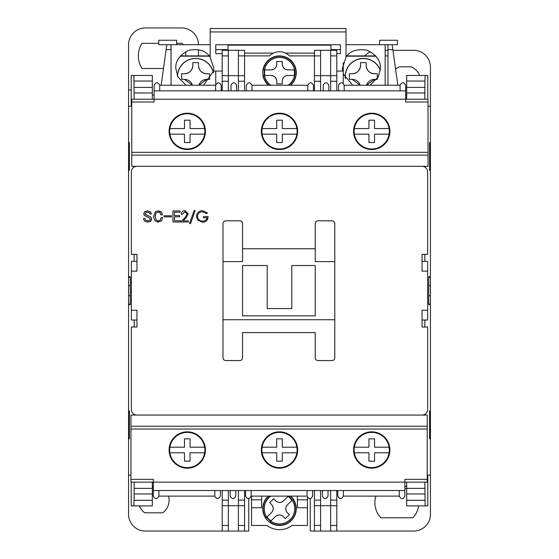 <?xml version="1.0" encoding="UTF-8"?>
<svg xmlns="http://www.w3.org/2000/svg" width="559" height="559" viewBox="0 0 559 559"><rect width="100%" height="100%" fill="white"/><g stroke="black" fill="none" stroke-linecap="round" stroke-linejoin="round"><path stroke-width="0.84" d="M163.501 68.477L141.958 68.477A23.758 23.758 0 0 1 141.958 43.322L158.756 43.322M418.649 505.895A22.004 22.004 0 0 1 412.87 517.788L380.91 517.788A22.004 22.004 0 0 1 375.886 496.113M395.59 69.12A15.372 15.372 0 0 1 399.482 66.814L411.068 66.814A15.372 15.372 0 0 1 419.592 75.465M128.57 195.091L128.57 44.72A16.77 16.77 0 0 1 145.34 27.95L181.675 27.95A16.77 16.77 0 0 1 198.445 44.72M238.413 490.522L238.413 500.102L244.562 500.102L244.562 531.05L145.34 531.05A16.77 16.77 0 0 1 128.57 514.28L128.57 386.269M128.57 362.791L128.57 218.569M430.43 218.569L430.43 277.264L428.725 277.264M428.033 106.21L430.43 106.21L430.43 195.091M130.275 277.264L128.57 277.264M128.57 304.096L130.275 304.096M292.077 525.46A20.962 20.962 0 0 1 266.923 525.46A20.962 20.962 0 0 0 292.077 525.46L307.45 525.46L307.45 507.733L297.388 507.733L297.388 496.113M430.43 386.269L430.43 475.15L427.803 475.15L427.803 505.895L425.14 505.895L424.84 482.137M430.43 277.264L430.43 362.791M168.518 496.113A15.372 15.372 0 0 1 162.676 512.806L144.774 512.806A15.372 15.372 0 0 1 139.408 505.895M152.327 487.804L153.327 487.804M128.57 89.999L131.197 89.999M198.445 55.9L198.445 49.674M176.644 43.322L182.262 43.322A23.758 23.758 0 0 1 183.072 44.72M185.504 51.756A23.758 23.758 0 0 1 185.868 55.9M330.648 490.522L330.648 531.05L413.66 531.05A16.77 16.77 0 0 0 430.43 514.28L430.43 438.815L429.591 438.815L429.591 410.865L430.43 410.865L430.43 304.655L428.76 304.655L428.704 301.86L428.76 276.705L430.43 276.705L430.43 170.495L429.591 168.504M430.43 170.495L429.591 170.495L429.591 142.545L430.43 142.545L430.43 67.08A16.77 16.77 0 0 0 413.66 50.31L392.949 50.31M330.949 44.755L330.949 50.31M244.562 53.105L273.463 53.105M285.537 53.105L314.438 53.105M228.051 50.31L228.051 44.755M430.43 304.096L428.725 304.096M404.877 488.412L406.673 488.412M244.562 531.05L238.413 531.05L248.755 531.05L248.755 498.88M387.967 50.31L385.151 50.31M364.824 55.9A16.77 16.77 0 0 1 370.617 51.707M171.033 85.248L171.033 44.72L166.841 44.72L161.146 85.248M397.854 85.248L392.159 44.72L387.967 44.72L387.967 85.248M387.967 55.9L385.151 55.9M375.774 55.9L347.013 55.9M343.247 83.158L343.247 62.671M215.753 84.381L215.753 71.063M180.431 55.9L209.192 55.9M314.438 490.522L314.438 500.102L320.587 500.102L320.587 531.05L310.245 531.05L310.245 498.88M346.021 31.933L210.184 31.933L210.184 28.509L346.021 28.509L346.021 57.151C350.06 50.862 357.138 48.563 367.27 50.254C376.459 54.845 380.833 60.868 380.399 68.331L378.359 76.89L370.051 85.248M352.736 85.248L343.247 73.984M336.798 71.063L342.583 71.063L342.387 68.331L346.021 57.151M210.184 31.933L210.184 57.151L213.817 68.331L213.622 71.063L222.202 71.063M210.184 57.151C206.145 50.862 199.067 48.563 188.935 50.254C179.746 54.845 175.372 60.868 175.805 68.331L177.846 76.89L186.154 85.248M203.469 85.248L213.622 71.063M346.021 44.72L385.151 44.72L385.151 85.248M222.202 53.678L215.774 53.678L215.774 44.755L340.431 44.755L340.431 53.678L336.798 53.678M210.184 44.72L171.033 44.72M171.054 85.248L171.054 44.72M379.561 44.72L379.561 40.248L397.449 40.248L397.449 44.72L385.151 44.72M330.949 45.153L228.051 45.153M176.644 44.72L176.644 40.248L158.756 40.248L158.756 44.72L166.841 44.72M297.668 131.365A18.168 18.168 0 0 1 279.5 149.532A18.168 18.168 0 0 1 261.332 131.365A18.168 18.168 0 0 1 279.5 113.197A18.168 18.168 0 0 1 297.668 131.365M205.433 131.365A18.168 18.168 0 0 1 187.265 149.532A18.168 18.168 0 0 1 169.097 131.365A18.168 18.168 0 0 1 187.265 113.197A18.168 18.168 0 0 1 205.433 131.365M389.902 131.365A18.168 18.168 0 0 1 371.735 149.532A18.168 18.168 0 0 1 353.567 131.365A18.168 18.168 0 0 1 371.735 113.197A18.168 18.168 0 0 1 389.902 131.365M405.673 90.837L405.673 99.222L428.033 99.222L428.033 102.017L405.673 102.017L405.673 99.222L131.763 99.222L131.763 102.017L154.123 102.017L154.123 90.837L405.673 90.837L405.673 85.248C403.808 81.928 401.949 81.928 400.083 85.248L400.083 90.837M221.203 90.837L221.203 85.248C219.338 81.928 217.479 81.928 215.613 85.248L215.613 90.837M236.576 90.837L236.576 85.248C234.71 81.928 232.851 81.928 230.986 85.248L230.986 90.837M246.358 90.837L246.358 85.248C248.224 81.928 250.083 81.928 251.948 85.248L307.848 85.248L307.848 90.837M251.948 90.837L251.948 85.248M313.438 90.837L313.438 85.248C311.573 81.928 309.714 81.928 307.848 85.248M328.811 90.837L328.811 85.248C326.945 81.928 325.086 81.928 323.221 85.248L323.221 90.837M338.593 90.837L338.593 85.248C340.459 81.928 342.318 81.928 344.183 85.248L400.083 85.248M344.183 90.837L344.183 85.248M154.123 90.837L154.123 85.248C155.989 81.928 157.848 81.928 159.713 85.248L215.613 85.248M159.713 90.837L159.713 85.248M131.763 102.017L131.763 166.303L428.033 166.303L428.033 102.017M428.033 155.123L131.763 155.123M261.332 449.995A18.168 18.168 0 0 1 279.5 431.827A18.168 18.168 0 0 1 297.668 449.995A18.168 18.168 0 0 1 279.5 468.162A18.168 18.168 0 0 1 261.332 449.995M353.567 449.995A18.168 18.168 0 0 1 371.735 431.827A18.168 18.168 0 0 1 389.902 449.995A18.168 18.168 0 0 1 371.735 468.162A18.168 18.168 0 0 1 353.567 449.995M169.097 449.995A18.168 18.168 0 0 1 187.265 431.827A18.168 18.168 0 0 1 205.433 449.995A18.168 18.168 0 0 1 187.265 468.162A18.168 18.168 0 0 1 169.097 449.995M153.327 490.522L153.327 482.137L130.967 482.137L130.967 479.342L153.327 479.342L153.327 482.137L427.237 482.137L427.237 479.342L404.877 479.342L404.877 490.522L153.327 490.522L153.327 496.113C155.192 499.432 157.051 499.432 158.917 496.113L158.917 490.522M337.797 490.522L337.797 496.113C339.662 499.432 341.521 499.432 343.387 496.113L343.387 490.522M322.424 490.522L322.424 496.113C324.29 499.432 326.149 499.432 328.014 496.113L328.014 490.522M312.642 490.522L312.642 496.113C310.776 499.432 308.917 499.432 307.052 496.113L251.152 496.113L251.152 490.522M307.052 490.522L307.052 496.113M245.562 490.522L245.562 496.113C247.427 499.432 249.286 499.432 251.152 496.113M230.189 490.522L230.189 496.113C232.055 499.432 233.914 499.432 235.779 496.113L235.779 490.522M220.407 490.522L220.407 496.113C218.541 499.432 216.682 499.432 214.817 496.113L158.917 496.113M214.817 490.522L214.817 496.113M404.877 490.522L404.877 496.113C403.011 499.432 401.152 499.432 399.287 496.113L343.387 496.113M399.287 490.522L399.287 496.113M427.237 479.342L427.237 415.058L130.967 415.058L130.967 479.342M130.967 426.238L427.237 426.238L130.967 426.238M184.47 79.378A8.385 8.385 0 0 1 192.471 85.248L184.47 79.378L181.675 79.378L181.675 73.788L184.47 73.788C189.543 73.271 192.338 70.476 192.855 65.403L192.855 62.608L198.445 62.608L198.445 65.403C198.962 70.476 201.757 73.271 206.83 73.788L209.625 73.788L209.625 79.378L206.83 79.378L198.829 85.248A8.385 8.385 0 0 1 206.83 79.378M213.356 72.502A18.168 18.168 0 0 0 177.489 76.15M209.429 56.18L180.194 56.18M184.47 73.788A8.385 8.385 0 0 0 192.855 65.403M181.675 73.788L181.675 76.583M209.625 79.378L209.625 76.583M198.592 66.975A8.385 8.385 0 0 0 206.83 73.788M352.17 79.378A8.385 8.385 0 0 1 360.171 85.248L352.17 79.378L349.375 79.378L349.375 73.788L352.17 73.788C357.243 73.271 360.038 70.476 360.555 65.403L360.555 62.608L366.145 62.608L366.145 65.403C366.662 70.476 369.457 73.271 374.53 73.788L377.325 73.788L377.325 79.378L374.53 79.378L366.529 85.248A8.385 8.385 0 0 1 374.53 79.378M380.316 70.092A18.168 18.168 0 0 0 345.273 78.4M376.011 56.18L346.776 56.18M352.17 73.788A8.385 8.385 0 0 0 360.555 65.403M349.375 73.788L349.375 76.583M377.325 78.693L377.325 76.583M366.145 65.172L366.145 65.403A8.385 8.385 0 0 0 374.53 73.788M154.123 95.03L152.327 95.03M169.656 131.365A17.608 17.608 0 0 1 187.265 113.757A17.608 17.608 0 0 1 204.65 134.16A17.608 17.608 0 0 1 169.88 134.16A17.608 17.608 0 0 1 169.656 131.365M169.88 128.57L184.47 128.57L184.47 120.185L190.06 120.185L190.06 128.57L204.65 128.57M204.65 134.16L190.06 134.16L190.06 142.545L184.47 142.545L184.47 134.16L169.88 134.16M261.892 131.365A17.608 17.608 0 0 1 279.5 113.757A17.608 17.608 0 0 1 296.885 134.16A17.608 17.608 0 0 1 262.115 134.16A17.608 17.608 0 0 1 261.892 131.365M262.115 128.57L276.705 128.57L276.705 120.185L282.295 120.185L282.295 128.57L296.885 128.57M296.885 134.16L282.295 134.16L282.295 142.545L276.705 142.545L276.705 134.16L262.115 134.16M406.673 95.03L405.673 95.03M354.127 131.365A17.608 17.608 0 0 1 371.735 113.757A17.608 17.608 0 0 1 389.12 134.16A17.608 17.608 0 0 1 354.35 134.16A17.608 17.608 0 0 1 354.127 131.365M354.35 128.57L368.94 128.57L368.94 120.185L374.53 120.185L374.53 128.57L389.12 128.57M389.12 134.16L374.53 134.16L374.53 142.545L368.94 142.545L368.94 134.16L354.35 134.16M152.327 486.33L153.327 486.33M169.656 449.995A17.608 17.608 0 0 1 187.265 432.386A17.608 17.608 0 0 1 204.65 452.79A17.608 17.608 0 0 1 169.88 452.79A17.608 17.608 0 0 1 169.656 449.995M169.88 447.2L184.47 447.2L184.47 438.815L190.06 438.815L190.06 447.2L204.65 447.2M204.65 452.79L190.06 452.79L190.06 461.175L184.47 461.175L184.47 452.79L169.88 452.79M261.892 449.995A17.608 17.608 0 0 1 279.5 432.386A17.608 17.608 0 0 1 296.885 452.79A17.608 17.608 0 0 1 262.115 452.79A17.608 17.608 0 0 1 261.892 449.995M262.115 447.2L276.705 447.2L276.705 438.815L282.295 438.815L282.295 447.2L296.885 447.2M296.885 452.79L282.295 452.79L282.295 461.175L276.705 461.175L276.705 452.79L262.115 452.79M404.877 486.33L406.673 486.33M354.127 449.995A17.608 17.608 0 0 1 371.735 432.386A17.608 17.608 0 0 1 389.12 452.79A17.608 17.608 0 0 1 354.35 452.79A17.608 17.608 0 0 1 354.127 449.995M354.35 447.2L368.94 447.2L368.94 438.815L374.53 438.815L374.53 447.2L389.12 447.2M389.12 452.79L374.53 452.79L374.53 461.175L368.94 461.175L368.94 452.79L354.35 452.79M264.847 75.465A14.911 14.911 0 0 1 264.847 69.875L271.115 69.875C274.497 69.533 276.356 67.667 276.705 64.285L276.705 61.49L282.295 61.49L282.295 64.285C282.637 67.667 284.503 69.526 287.885 69.875L294.153 69.875A14.911 14.911 0 0 1 294.153 75.465L287.885 75.465C284.503 75.807 282.644 77.673 282.295 81.055L282.295 83.85L276.705 83.85L276.705 81.055C276.363 77.673 274.497 75.814 271.115 75.465L264.847 75.465L271.115 75.465A5.59 5.59 0 0 1 276.705 81.055M288.339 85.248A15.372 15.372 0 0 0 279.5 57.297A15.372 15.372 0 0 0 270.661 85.248M294.153 75.465L287.885 75.465A5.59 5.59 0 0 0 282.295 81.055L282.295 83.85M277.62 61.49L276.705 61.49L276.705 64.285A5.59 5.59 0 0 1 271.115 69.875L264.505 69.875M276.705 83.619L277.166 83.85M294.153 69.875L287.885 69.875A5.59 5.59 0 0 1 282.295 64.285M268.837 85.248A16.491 16.491 0 0 1 263.247 75.465L264.386 75.465M264.386 69.875L263.247 69.875A16.491 16.491 0 0 1 287.675 58.353A16.491 16.491 0 0 1 290.163 85.248M290.589 85.248A16.77 16.77 0 0 0 279.5 55.9A16.77 16.77 0 0 0 268.411 85.248M270.703 521.156L270.954 520.911A14.911 14.911 0 0 1 267.055 516.907L271.541 512.533C273.728 509.934 273.763 507.299 271.646 504.63L269.697 502.625L273.707 498.726L275.657 500.731C278.256 502.918 280.891 502.953 283.56 500.836L288.046 496.469A14.911 14.911 0 0 1 291.945 500.473L287.459 504.847C285.272 507.446 285.237 510.081 287.354 512.75L289.303 514.755L285.293 518.654L283.343 516.649C280.744 514.462 278.109 514.427 275.44 516.544L270.954 520.911L275.44 516.544A5.59 5.59 0 0 1 283.343 516.649M270.661 496.113A15.372 15.372 0 0 0 268.488 519.409A15.372 15.372 0 0 0 290.219 519.702A15.372 15.372 0 0 0 288.339 496.113M291.903 500.515L287.459 504.847A5.59 5.59 0 0 0 287.354 512.75L289.303 514.755M270.353 501.989L269.697 502.625L271.646 504.63A5.59 5.59 0 0 1 271.541 512.533L267.055 516.907M288.046 496.469L283.56 500.836A5.59 5.59 0 0 1 275.657 500.731M290.163 496.113A16.491 16.491 0 0 1 292.469 518.878A16.491 16.491 0 0 1 269.801 522.029L270.619 521.24M266.72 517.229L265.902 518.025A16.491 16.491 0 0 1 268.837 496.113M268.411 496.113A16.77 16.77 0 0 0 267.481 520.387A16.77 16.77 0 0 0 291.197 520.709A16.77 16.77 0 0 0 290.589 496.113M424.84 327.015L424.84 320.027L422.045 320.027M424.84 320.027L427.635 320.027L427.635 271.115L422.045 271.115L422.045 254.345L427.635 254.345L427.635 171.892A5.59 5.59 0 0 0 422.045 166.303L136.955 166.303A5.59 5.59 0 0 0 131.365 171.892L131.365 254.345L136.955 254.345L136.955 271.115L131.365 271.115L131.365 320.027L134.16 320.027L134.16 327.015M427.635 271.115L427.635 261.332L424.84 261.332L424.84 254.345M422.045 261.332L424.84 261.332M228.352 90.837L228.352 50.31L222.202 50.31L222.202 90.837M244.562 90.837L244.562 55.9L269.543 55.9A13.975 13.975 0 0 1 289.457 55.9L314.438 55.9L314.438 90.837M244.562 81.258L238.413 81.258L238.413 90.837M336.798 90.837L336.798 50.31L330.648 50.31L330.648 90.837M320.587 90.837L320.587 75.668L336.798 75.668M152.327 99.222L152.327 75.465L133.86 75.465L134.16 99.222M134.16 166.303L134.16 167.05M134.16 254.345L134.16 261.332L131.365 261.332L131.365 271.115M136.955 261.332L134.16 261.332M134.16 320.027L136.955 320.027M424.84 167.05L424.84 166.303M424.84 99.222L424.868 87.393L406.673 87.393L406.673 99.222M330.648 500.102L336.798 500.102L336.798 490.522M320.587 500.102L320.587 490.522M244.562 500.102L244.562 490.522M222.202 490.522L222.202 505.692L228.352 505.692L228.352 490.522M406.673 482.137L406.673 493.967L424.868 493.967M424.84 415.058L424.84 414.31M425.14 75.465L406.673 75.465L406.673 81.055L424.945 81.055L425.14 75.465L427.803 75.465L427.803 99.222M424.945 81.055L424.868 87.393M429.591 412.856L430.43 410.865M129.408 412.856L128.57 410.865L128.57 304.655L130.24 304.655L130.296 279.5L130.24 276.705L128.57 276.705L128.57 170.495L129.408 170.495L129.408 142.545L128.57 142.545L128.57 106.21L131.197 106.21L131.197 75.465L133.86 75.465M406.673 75.465L424.197 75.465M134.16 414.31L134.16 415.058M134.16 482.137L134.132 493.967L152.327 493.967L152.327 505.895L134.803 505.895M134.16 488.377L152.327 488.377L152.327 482.137M424.945 500.305L406.673 500.305L406.673 505.895L425.14 505.895M406.673 505.895L424.197 505.895M130.967 475.15L128.57 475.15L128.57 438.815L129.408 438.815L129.408 410.865L128.57 410.865M152.327 500.305L134.055 500.305L133.86 505.895L131.197 505.895L131.197 482.137M134.055 500.305L134.132 493.967M406.673 81.055L406.673 87.393M406.673 500.305L406.673 493.967M336.798 500.102L336.798 531.05L330.648 531.05L336.798 531.05M314.438 500.102L314.438 505.692L336.798 505.692M330.648 531.05L314.438 531.05L314.438 505.692M238.413 500.102L238.413 505.692L228.352 505.692L228.352 531.05L222.202 531.05L222.202 505.692M238.413 531.05L238.413 505.692L244.562 505.692M152.327 488.377L152.327 493.967M238.413 81.258L238.413 50.31L244.562 50.31L244.562 55.9L238.413 55.9M320.587 55.9L320.587 50.31L314.438 50.31L314.438 55.9L320.587 55.9L320.587 75.668L314.438 75.668M251.55 496.113L251.55 525.46L266.923 525.46M261.612 496.113L261.612 507.733L251.55 507.733M307.45 497.552L307.45 507.733M133.86 505.895L152.327 505.895M152.327 75.465L134.803 75.465M129.408 168.504L128.57 170.495M320.587 531.05L314.438 531.05M228.352 531.05L222.202 531.05M228.352 50.31L238.413 50.31M222.202 75.668L244.562 75.668M320.587 50.31L330.648 50.31M334.792 261.612L334.792 223.6A2.795 2.795 0 0 0 331.997 220.805L318.022 220.805A2.795 2.795 0 0 0 315.227 223.6L315.227 261.612L334.792 261.612L334.792 319.748L222.992 319.748L222.992 261.612L242.557 261.612L242.557 223.6A2.795 2.795 0 0 0 239.762 220.805L225.787 220.805A2.795 2.795 0 0 0 222.992 223.6L222.992 261.612M131.365 310.245L136.955 310.245L136.955 327.015L131.365 327.015L131.365 409.467A5.59 5.59 0 0 0 136.955 415.058L422.045 415.058A5.59 5.59 0 0 0 427.635 409.467L427.635 327.015L422.045 327.015L422.045 310.245L427.635 310.245M242.557 248.755L315.227 248.755L242.557 248.755M143.537 219.044L143.516 218.513L145.005 218.513L145.522 220.197L147.723 220.91L149.735 220.26L150.252 219.226L149.861 218.255L144.355 215.404L143.81 213.377M149.595 212.902L147.199 212.113M147.597 212.099L145.717 212.623L145.522 214.495L150.273 216.731M150.057 216.633L151.028 217.283L151.741 218.967L150.294 221.581M155.018 215.739L156.15 220.064L158.218 220.91L160.223 220.197L161.132 217.605L162.69 217.605L161.39 221.036L157.519 222.098M158.218 222.14L154.969 220.826M155.046 220.91L153.425 216.508L155.577 211.588M155.046 212.036L158.218 210.806L161.691 212.406M158.218 210.806L161.265 211.91L162.494 214.887L160.936 214.887L160.098 212.811L158.218 212.036L156.15 212.944L154.983 216.508M158.218 220.91L158.658 220.882M160.223 220.197L160.58 219.757M147.143 216.829L145.263 215.984M145.522 220.197L147.723 220.91M151.028 217.283L151.741 218.967L150.832 221.168L147.66 222.14L144.355 220.973L143.516 218.513M145.263 213.657L145.522 214.495L146.689 215.145M144.355 215.404L143.775 213.852L144.683 211.714L147.464 210.806L150.511 211.84L151.412 213.978L149.924 213.978L149.407 212.686M160.098 212.811L158.218 212.036L156.15 212.944M171.403 216.864L164.025 216.864L164.025 215.795L171.403 215.795L171.403 216.864M180.403 222.007L172.92 222.007L172.92 210.939L180.082 210.939L180.082 212.161L174.45 212.161L174.45 215.599L179.698 215.599L179.698 216.822L174.45 216.822L174.45 220.777L180.403 220.777L180.403 222.007M291.798 265.525L291.798 308.568L267.202 308.568L267.202 265.525L242.557 265.525L242.557 315.835L315.227 315.835L315.227 265.525L291.798 265.525M222.992 319.748L222.992 357.76A2.795 2.795 0 0 0 225.787 360.555L239.762 360.555A2.795 2.795 0 0 0 242.557 357.76L242.557 332.605L315.227 332.605L315.227 357.76A2.795 2.795 0 0 0 318.022 360.555L331.997 360.555A2.795 2.795 0 0 0 334.792 357.76L334.792 319.748M182.255 214.335L184.819 211.777L187.223 214.027L185.127 217.423L180.83 222.007L188.355 222.007L188.355 220.868L183.205 220.868L185.972 217.912L188.215 213.936L184.868 210.645C182.646 210.855 181.444 212.085 181.256 214.335L182.255 214.335M195.175 210.645L194.127 210.645L189.494 223.565L190.542 223.565L195.175 210.645M207.382 212.818L202.407 210.645C198.78 210.911 196.796 212.853 196.454 216.459L197.809 220.19L202.61 222.286C206.11 222.042 207.941 220.148 208.095 216.606L203.406 216.606L203.406 217.744L207.103 217.744C206.523 219.98 205.048 221.112 202.693 221.154C199.619 220.994 197.865 219.414 197.446 216.417C197.802 213.545 199.444 211.994 202.372 211.777L206.53 213.629L207.382 212.818M128.57 285.649L130.296 285.649M130.296 295.711L128.57 295.711M430.43 295.711L428.704 295.711M430.43 285.649L428.704 285.649M330.949 49.632L340.431 49.632M215.774 49.632L228.051 49.632M166.149 49.632L171.033 49.632M387.967 49.632L392.851 49.632M131.763 152.327L428.033 152.327M427.237 429.032L130.967 429.032M177.601 76.394A18.049 18.049 0 0 1 213.293 72.768M345.42 78.623A18.049 18.049 0 0 1 380.288 70.357M270.87 85.248A15.254 15.254 0 0 1 279.5 57.416A15.254 15.254 0 0 1 288.13 85.248M288.13 496.113A15.254 15.254 0 0 1 290.142 519.618A15.254 15.254 0 0 1 268.572 519.332A15.254 15.254 0 0 1 270.87 496.113M228.352 81.258L222.202 81.258M336.798 81.258L330.648 81.258M320.587 81.258L314.438 81.258M152.327 92.983L134.16 92.983M424.84 92.983L406.673 92.983M222.202 500.102L228.352 500.102M406.673 488.377L424.84 488.377M152.327 87.393L134.132 87.393M134.055 81.055L152.327 81.055M336.798 525.46L330.648 525.46M320.587 525.46L314.438 525.46M244.562 525.46L238.413 525.46M222.202 525.46L228.352 525.46M228.352 55.9L222.202 55.9M336.798 55.9L330.648 55.9M297.388 499.823L307.45 499.823M251.55 499.823L261.612 499.823"/></g></svg>

